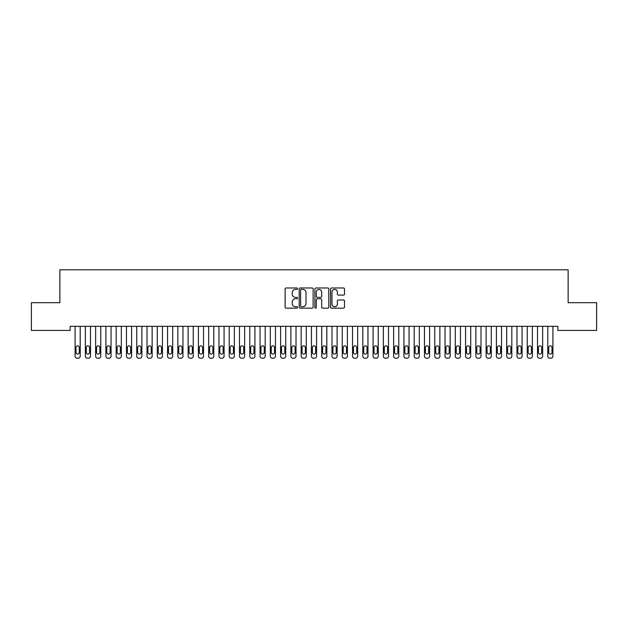 <?xml version="1.0" encoding="UTF-8"?>
<svg xmlns="http://www.w3.org/2000/svg" width="628" height="628" viewBox="0 0 628 628"><rect width="100%" height="100%" fill="white"/><g stroke="black" fill="none" stroke-linecap="round" stroke-linejoin="round"><path stroke-width="0.94" d="M297.562 288.684A0.707 0.707 0 0 0 296.856 287.977L286.132 287.977A1.005 1.005 0 0 0 285.128 288.982L285.128 307.139A1.005 1.005 0 0 0 286.132 308.152L296.856 308.152A0.707 0.707 0 0 0 297.562 307.445A0.707 0.707 0 0 0 296.856 306.739L295.466 306.739A3.226 3.226 0 0 1 292.24 303.505L292.24 301.997A3.226 3.226 0 0 1 295.466 298.771L296.856 298.771A0.707 0.707 0 0 0 297.562 298.065A0.707 0.707 0 0 0 296.856 297.358L295.466 297.358A3.226 3.226 0 0 1 292.24 294.124L292.24 292.617A3.226 3.226 0 0 1 295.466 289.39L296.856 289.39A0.707 0.707 0 0 0 297.562 288.684M343.477 295.089A1.005 1.005 0 0 0 344.489 294.077L344.489 288.982A1.005 1.005 0 0 0 343.477 287.977L331.576 287.977A1.005 1.005 0 0 0 330.571 288.982L330.571 307.139A1.005 1.005 0 0 0 331.576 308.152L343.477 308.152A1.005 1.005 0 0 0 344.489 307.139L344.489 300.985A1.005 1.005 0 0 0 343.477 299.98L338.382 299.98A1.005 1.005 0 0 0 337.377 300.985L337.377 304.038A2.7 2.7 0 0 1 334.677 306.739A2.7 2.7 0 0 1 331.976 304.038L331.976 292.083A2.7 2.7 0 0 1 334.677 289.39A2.7 2.7 0 0 1 337.377 292.083L337.377 294.077A1.005 1.005 0 0 0 338.382 295.089L343.477 295.089M557.86 326.325L70.14 326.325L70.14 330.43L31.4 330.43L31.4 302.688L59.864 302.688L59.864 269.805L568.136 269.805L568.136 302.688L596.6 302.688L596.6 330.43L557.86 330.43L557.86 326.325M313.121 288.982A1.005 1.005 0 0 0 312.108 287.977L300.208 287.977A1.005 1.005 0 0 0 299.195 288.982L299.195 307.139A1.005 1.005 0 0 0 300.208 308.152L312.108 308.152A1.005 1.005 0 0 0 313.121 307.139L313.121 288.982M315.892 287.977L327.792 287.977A1.005 1.005 0 0 1 328.805 288.982L328.805 307.139A1.005 1.005 0 0 1 327.792 308.152L322.698 308.152A1.005 1.005 0 0 1 321.693 307.139L321.693 299.776A1.005 1.005 0 0 0 320.68 298.771L317.305 298.771A1.005 1.005 0 0 0 316.292 299.776L316.292 307.445A0.707 0.707 0 0 1 315.586 308.152A0.707 0.707 0 0 1 314.879 307.445L314.879 288.982A1.005 1.005 0 0 1 315.892 287.977M301.314 289.39A0.707 0.707 0 0 0 300.608 290.089L300.608 306.032A0.707 0.707 0 0 0 301.314 306.739L302.774 306.739A3.226 3.226 0 0 0 306.009 303.505L306.009 292.617A3.226 3.226 0 0 0 302.774 289.39L301.314 289.39M321.693 292.138A2.7 2.7 0 0 0 318.993 289.437A2.7 2.7 0 0 0 316.292 292.138L316.292 296.345A1.005 1.005 0 0 0 317.305 297.358L320.68 297.358A1.005 1.005 0 0 0 321.693 296.345L321.693 292.138M75.077 356.147L75.077 326.325L75.077 356.147A2.057 2.057 179.6 0 0 77.126 358.196L78.155 358.196A2.057 2.057 179.6 0 0 80.211 356.147L80.211 326.325M75.996 352.441A1.641 1.641 0.4 0 0 77.644 354.09A1.641 1.641 0.4 0 0 79.285 352.441A1.641 1.641 -0.4 0 1 77.644 354.09A1.641 1.641 -0.4 0 1 75.996 352.441L75.996 347.512A1.641 1.641 -0.4 0 1 77.644 345.863A1.641 1.641 -0.4 0 1 79.285 347.512A1.641 1.641 0.4 0 0 77.644 345.863A1.641 1.641 0.4 0 0 75.996 347.512M79.285 347.512L79.285 352.441M77.126 358.196L78.155 358.196M85.353 356.147L85.353 326.325L85.353 356.147A2.057 2.057 179.6 0 0 87.41 358.196L88.43 358.196A2.057 2.057 179.6 0 0 90.487 356.147L90.487 326.325M86.279 352.441A1.641 1.641 0.4 0 0 87.92 354.09A1.641 1.641 0.4 0 0 89.561 352.441A1.641 1.641 -0.4 0 1 87.92 354.09A1.641 1.641 -0.4 0 1 86.279 352.441L86.279 347.512A1.641 1.641 -0.4 0 1 87.92 345.863A1.641 1.641 -0.4 0 1 89.561 347.512A1.641 1.641 0.4 0 0 87.92 345.863A1.641 1.641 0.4 0 0 86.279 347.512M95.629 356.147L95.629 326.325L95.629 356.147A2.057 2.057 179.6 0 0 97.685 358.196L98.714 358.196A2.057 2.057 179.6 0 0 100.763 356.147L100.763 326.325M96.555 352.441A1.641 1.641 0.4 0 0 98.196 354.09A1.641 1.641 0.4 0 0 99.844 352.441A1.641 1.641 -0.4 0 1 98.196 354.09A1.641 1.641 -0.4 0 1 96.555 352.441L96.555 347.512A1.641 1.641 -0.4 0 1 98.196 345.863A1.641 1.641 -0.4 0 1 99.844 347.512A1.641 1.641 0.4 0 0 98.196 345.863A1.641 1.641 0.4 0 0 96.555 347.512M89.561 347.512L89.561 352.441M87.41 358.196L88.43 358.196M99.844 347.512L99.844 352.441M97.685 358.196L98.714 358.196M105.904 356.147L105.904 326.325L105.904 356.147A2.057 2.057 179.6 0 0 107.961 358.196L108.989 358.196A2.057 2.057 179.6 0 0 111.038 356.147L111.038 326.325M106.831 352.441A1.641 1.641 0.4 0 0 108.471 354.09A1.641 1.641 0.4 0 0 110.12 352.441A1.641 1.641 -0.4 0 1 108.471 354.09A1.641 1.641 -0.4 0 1 106.831 352.441L106.831 347.512A1.641 1.641 -0.4 0 1 108.471 345.863A1.641 1.641 -0.4 0 1 110.12 347.512A1.641 1.641 0.4 0 0 108.471 345.863A1.641 1.641 0.4 0 0 106.831 347.512M116.18 356.147L116.18 326.325L116.18 356.147A2.057 2.057 179.6 0 0 118.237 358.196L119.265 358.196A2.057 2.057 179.6 0 0 121.322 356.147L121.322 326.325M117.106 352.441A1.641 1.641 0.4 0 0 118.747 354.09A1.641 1.641 0.4 0 0 120.395 352.441A1.641 1.641 -0.4 0 1 118.747 354.09A1.641 1.641 -0.4 0 1 117.106 352.441L117.106 347.512A1.641 1.641 -0.4 0 1 118.747 345.863A1.641 1.641 -0.4 0 1 120.395 347.512A1.641 1.641 0.4 0 0 118.747 345.863A1.641 1.641 0.4 0 0 117.106 347.512M110.12 347.512L110.12 352.441M107.961 358.196L108.989 358.196M120.395 347.512L120.395 352.441M118.237 358.196L119.265 358.196M126.456 356.147L126.456 326.325L126.456 356.147A2.057 2.057 179.6 0 0 128.512 358.196L129.541 358.196A2.057 2.057 179.6 0 0 131.597 356.147L131.597 326.325M127.382 352.441A1.641 1.641 0.4 0 0 129.023 354.09A1.641 1.641 0.4 0 0 130.671 352.441A1.641 1.641 -0.4 0 1 129.023 354.09A1.641 1.641 -0.4 0 1 127.382 352.441L127.382 347.512A1.641 1.641 -0.4 0 1 129.023 345.863A1.641 1.641 -0.4 0 1 130.671 347.512A1.641 1.641 0.4 0 0 129.023 345.863A1.641 1.641 0.4 0 0 127.382 347.512M130.671 347.512L130.671 352.441M128.512 358.196L129.541 358.196M136.731 356.147L136.731 326.325L136.731 356.147A2.057 2.057 179.6 0 0 138.788 358.196L139.816 358.196A2.057 2.057 179.6 0 0 141.873 356.147L141.873 326.325M137.658 352.441A1.641 1.641 0.4 0 0 139.298 354.09A1.641 1.641 0.4 0 0 140.947 352.441A1.641 1.641 -0.4 0 1 139.298 354.09A1.641 1.641 -0.4 0 1 137.658 352.441L137.658 347.512A1.641 1.641 -0.4 0 1 139.298 345.863A1.641 1.641 -0.4 0 1 140.947 347.512A1.641 1.641 0.4 0 0 139.298 345.863A1.641 1.641 0.4 0 0 137.658 347.512M140.947 347.512L140.947 352.441M138.788 358.196L139.816 358.196M147.007 356.147L147.007 326.325L147.007 356.147A2.057 2.057 179.6 0 0 149.064 358.196L150.092 358.196A2.057 2.057 179.6 0 0 152.149 356.147L152.149 326.325M147.933 352.441A1.641 1.641 0.4 0 0 149.582 354.09A1.641 1.641 0.4 0 0 151.222 352.441A1.641 1.641 -0.4 0 1 149.582 354.09A1.641 1.641 -0.4 0 1 147.933 352.441L147.933 347.512A1.641 1.641 -0.4 0 1 149.582 345.863A1.641 1.641 -0.4 0 1 151.222 347.512A1.641 1.641 0.4 0 0 149.582 345.863A1.641 1.641 0.4 0 0 147.933 347.512M157.283 356.147L157.283 326.325L157.283 356.147A2.057 2.057 179.6 0 0 159.339 358.196L160.368 358.196A2.057 2.057 179.6 0 0 162.424 356.147L162.424 326.325M158.209 352.441A1.641 1.641 0.4 0 0 159.857 354.09A1.641 1.641 0.4 0 0 161.498 352.441A1.641 1.641 -0.4 0 1 159.857 354.09A1.641 1.641 -0.4 0 1 158.209 352.441L158.209 347.512A1.641 1.641 -0.4 0 1 159.857 345.863A1.641 1.641 -0.4 0 1 161.498 347.512A1.641 1.641 0.4 0 0 159.857 345.863A1.641 1.641 0.4 0 0 158.209 347.512M167.558 356.147L167.558 326.325L167.558 356.147A2.057 2.057 179.6 0 0 169.615 358.196L170.643 358.196A2.057 2.057 179.6 0 0 172.7 356.147L172.7 326.325M168.485 352.441A1.641 1.641 0.4 0 0 170.133 354.09A1.641 1.641 0.4 0 0 171.774 352.441A1.641 1.641 -0.4 0 1 170.133 354.09A1.641 1.641 -0.4 0 1 168.485 352.441L168.485 347.512A1.641 1.641 -0.4 0 1 170.133 345.863A1.641 1.641 -0.4 0 1 171.774 347.512A1.641 1.641 0.4 0 0 170.133 345.863A1.641 1.641 0.4 0 0 168.485 347.512M177.842 356.147L177.842 326.325L177.842 356.147A2.057 2.057 179.6 0 0 179.891 358.196L180.919 358.196A2.057 2.057 179.6 0 0 182.976 356.147L182.976 326.325M178.76 352.441A1.641 1.641 0.4 0 0 180.409 354.09A1.641 1.641 0.4 0 0 182.049 352.441A1.641 1.641 -0.4 0 1 180.409 354.09A1.641 1.641 -0.4 0 1 178.76 352.441L178.76 347.512A1.641 1.641 -0.4 0 1 180.409 345.863A1.641 1.641 -0.4 0 1 182.049 347.512A1.641 1.641 0.4 0 0 180.409 345.863A1.641 1.641 0.4 0 0 178.76 347.512M188.117 356.147L188.117 326.325L188.117 356.147A2.057 2.057 179.6 0 0 190.166 358.196L191.195 358.196A2.057 2.057 179.6 0 0 193.251 356.147L193.251 326.325M189.036 352.441A1.641 1.641 0.4 0 0 190.684 354.09A1.641 1.641 0.4 0 0 192.325 352.441A1.641 1.641 -0.4 0 1 190.684 354.09A1.641 1.641 -0.4 0 1 189.036 352.441L189.036 347.512A1.641 1.641 -0.4 0 1 190.684 345.863A1.641 1.641 -0.4 0 1 192.325 347.512A1.641 1.641 0.4 0 0 190.684 345.863A1.641 1.641 0.4 0 0 189.036 347.512M198.393 356.147L198.393 326.325L198.393 356.147A2.057 2.057 179.6 0 0 200.45 358.196L201.47 358.196A2.057 2.057 179.6 0 0 203.527 356.147L203.527 326.325M199.319 352.441A1.641 1.641 0.4 0 0 200.96 354.09A1.641 1.641 0.4 0 0 202.601 352.441A1.641 1.641 -0.4 0 1 200.96 354.09A1.641 1.641 -0.4 0 1 199.319 352.441L199.319 347.512A1.641 1.641 -0.4 0 1 200.96 345.863A1.641 1.641 -0.4 0 1 202.601 347.512A1.641 1.641 0.4 0 0 200.96 345.863A1.641 1.641 0.4 0 0 199.319 347.512M208.669 356.147L208.669 326.325L208.669 356.147A2.057 2.057 179.6 0 0 210.725 358.196L211.754 358.196A2.057 2.057 179.6 0 0 213.803 356.147L213.803 326.325M209.595 352.441A1.641 1.641 0.4 0 0 211.236 354.09A1.641 1.641 0.4 0 0 212.884 352.441A1.641 1.641 -0.4 0 1 211.236 354.09A1.641 1.641 -0.4 0 1 209.595 352.441L209.595 347.512A1.641 1.641 -0.4 0 1 211.236 345.863A1.641 1.641 -0.4 0 1 212.884 347.512A1.641 1.641 0.4 0 0 211.236 345.863A1.641 1.641 0.4 0 0 209.595 347.512M218.944 356.147L218.944 326.325L218.944 356.147A2.057 2.057 179.6 0 0 221.001 358.196L222.029 358.196A2.057 2.057 179.6 0 0 224.078 356.147L224.078 326.325M219.871 352.441A1.641 1.641 0.4 0 0 221.511 354.09A1.641 1.641 0.4 0 0 223.16 352.441A1.641 1.641 -0.4 0 1 221.511 354.09A1.641 1.641 -0.4 0 1 219.871 352.441L219.871 347.512A1.641 1.641 -0.4 0 1 221.511 345.863A1.641 1.641 -0.4 0 1 223.16 347.512A1.641 1.641 0.4 0 0 221.511 345.863A1.641 1.641 0.4 0 0 219.871 347.512M229.22 356.147L229.22 326.325L229.22 356.147A2.057 2.057 179.6 0 0 231.277 358.196L232.305 358.196A2.057 2.057 179.6 0 0 234.362 356.147L234.362 326.325M230.146 352.441A1.641 1.641 0.4 0 0 231.787 354.09A1.641 1.641 0.4 0 0 233.435 352.441A1.641 1.641 -0.4 0 1 231.787 354.09A1.641 1.641 -0.4 0 1 230.146 352.441L230.146 347.512A1.641 1.641 -0.4 0 1 231.787 345.863A1.641 1.641 -0.4 0 1 233.435 347.512A1.641 1.641 0.4 0 0 231.787 345.863A1.641 1.641 0.4 0 0 230.146 347.512M151.222 347.512L151.222 352.441M149.064 358.196L150.092 358.196M161.498 347.512L161.498 352.441M159.339 358.196L160.368 358.196M171.774 347.512L171.774 352.441M169.615 358.196L170.643 358.196M182.049 347.512L182.049 352.441M179.891 358.196L180.919 358.196M192.325 347.512L192.325 352.441M190.166 358.196L191.195 358.196M202.601 347.512L202.601 352.441M200.45 358.196L201.47 358.196M212.884 347.512L212.884 352.441M210.725 358.196L211.754 358.196M223.16 347.512L223.16 352.441M221.001 358.196L222.029 358.196M233.435 347.512L233.435 352.441M231.277 358.196L232.305 358.196M239.496 356.147L239.496 326.325L239.496 356.147A2.057 2.057 179.6 0 0 241.552 358.196L242.581 358.196A2.057 2.057 179.6 0 0 244.637 356.147L244.637 326.325M240.422 352.441A1.641 1.641 0.4 0 0 242.063 354.09A1.641 1.641 0.4 0 0 243.711 352.441A1.641 1.641 -0.4 0 1 242.063 354.09A1.641 1.641 -0.4 0 1 240.422 352.441L240.422 347.512A1.641 1.641 -0.4 0 1 242.063 345.863A1.641 1.641 -0.4 0 1 243.711 347.512A1.641 1.641 0.4 0 0 242.063 345.863A1.641 1.641 0.4 0 0 240.422 347.512M243.711 347.512L243.711 352.441M241.552 358.196L242.581 358.196M249.771 356.147L249.771 326.325L249.771 356.147A2.057 2.057 179.6 0 0 251.828 358.196L252.856 358.196A2.057 2.057 179.6 0 0 254.913 356.147L254.913 326.325M250.698 352.441A1.641 1.641 0.4 0 0 252.338 354.09A1.641 1.641 0.4 0 0 253.987 352.441A1.641 1.641 -0.4 0 1 252.338 354.09A1.641 1.641 -0.4 0 1 250.698 352.441L250.698 347.512A1.641 1.641 -0.4 0 1 252.338 345.863A1.641 1.641 -0.4 0 1 253.987 347.512A1.641 1.641 0.4 0 0 252.338 345.863A1.641 1.641 0.4 0 0 250.698 347.512M253.987 347.512L253.987 352.441M251.828 358.196L252.856 358.196M260.047 356.147L260.047 326.325L260.047 356.147A2.057 2.057 179.6 0 0 262.104 358.196L263.132 358.196A2.057 2.057 179.6 0 0 265.189 356.147L265.189 326.325M260.973 352.441A1.641 1.641 0.4 0 0 262.622 354.09A1.641 1.641 0.4 0 0 264.262 352.441A1.641 1.641 -0.4 0 1 262.622 354.09A1.641 1.641 -0.4 0 1 260.973 352.441L260.973 347.512A1.641 1.641 -0.4 0 1 262.622 345.863A1.641 1.641 -0.4 0 1 264.262 347.512A1.641 1.641 0.4 0 0 262.622 345.863A1.641 1.641 0.4 0 0 260.973 347.512M264.262 347.512L264.262 352.441M262.104 358.196L263.132 358.196M270.323 356.147L270.323 326.325L270.323 356.147A2.057 2.057 179.6 0 0 272.379 358.196L273.408 358.196A2.057 2.057 179.6 0 0 275.464 356.147L275.464 326.325M271.249 352.441A1.641 1.641 0.4 0 0 272.897 354.09A1.641 1.641 0.4 0 0 274.538 352.441A1.641 1.641 -0.4 0 1 272.897 354.09A1.641 1.641 -0.4 0 1 271.249 352.441L271.249 347.512A1.641 1.641 -0.4 0 1 272.897 345.863A1.641 1.641 -0.4 0 1 274.538 347.512A1.641 1.641 0.4 0 0 272.897 345.863A1.641 1.641 0.4 0 0 271.249 347.512M274.538 347.512L274.538 352.441M272.379 358.196L273.408 358.196M280.598 356.147L280.598 326.325L280.598 356.147A2.057 2.057 179.6 0 0 282.655 358.196L283.683 358.196A2.057 2.057 179.6 0 0 285.74 356.147L285.74 326.325M281.525 352.441A1.641 1.641 0.4 0 0 283.173 354.09A1.641 1.641 0.4 0 0 284.814 352.441A1.641 1.641 -0.4 0 1 283.173 354.09A1.641 1.641 -0.4 0 1 281.525 352.441L281.525 347.512A1.641 1.641 -0.4 0 1 283.173 345.863A1.641 1.641 -0.4 0 1 284.814 347.512A1.641 1.641 0.4 0 0 283.173 345.863A1.641 1.641 0.4 0 0 281.525 347.512M284.814 347.512L284.814 352.441M282.655 358.196L283.683 358.196M290.882 356.147L290.882 326.325L290.882 356.147A2.057 2.057 179.6 0 0 292.931 358.196L293.959 358.196A2.057 2.057 179.6 0 0 296.016 356.147L296.016 326.325M291.8 352.441A1.641 1.641 0.4 0 0 293.449 354.09A1.641 1.641 0.4 0 0 295.089 352.441A1.641 1.641 -0.4 0 1 293.449 354.09A1.641 1.641 -0.4 0 1 291.8 352.441L291.8 347.512A1.641 1.641 -0.4 0 1 293.449 345.863A1.641 1.641 -0.4 0 1 295.089 347.512A1.641 1.641 0.4 0 0 293.449 345.863A1.641 1.641 0.4 0 0 291.8 347.512M295.089 347.512L295.089 352.441M292.931 358.196L293.959 358.196M301.157 356.147L301.157 326.325L301.157 356.147A2.057 2.057 179.6 0 0 303.206 358.196L304.235 358.196A2.057 2.057 179.6 0 0 306.291 356.147L306.291 326.325M302.076 352.441A1.641 1.641 0.4 0 0 303.724 354.09A1.641 1.641 0.4 0 0 305.365 352.441A1.641 1.641 -0.4 0 1 303.724 354.09A1.641 1.641 -0.4 0 1 302.076 352.441L302.076 347.512A1.641 1.641 -0.4 0 1 303.724 345.863A1.641 1.641 -0.4 0 1 305.365 347.512A1.641 1.641 0.4 0 0 303.724 345.863A1.641 1.641 0.4 0 0 302.076 347.512M305.365 347.512L305.365 352.441M303.206 358.196L304.235 358.196M311.433 356.147L311.433 326.325L311.433 356.147A2.057 2.057 179.6 0 0 313.49 358.196L314.51 358.196A2.057 2.057 179.6 0 0 316.567 356.147L316.567 326.325M312.359 352.441A1.641 1.641 0.4 0 0 314 354.09A1.641 1.641 0.4 0 0 315.641 352.441A1.641 1.641 -0.4 0 1 314 354.09A1.641 1.641 -0.4 0 1 312.359 352.441L312.359 347.512A1.641 1.641 -0.4 0 1 314 345.863A1.641 1.641 -0.4 0 1 315.641 347.512A1.641 1.641 0.4 0 0 314 345.863A1.641 1.641 0.4 0 0 312.359 347.512M315.641 347.512L315.641 352.441M313.49 358.196L314.51 358.196M321.709 356.147L321.709 326.325L321.709 356.147A2.057 2.057 179.6 0 0 323.765 358.196L324.794 358.196A2.057 2.057 179.6 0 0 326.843 356.147L326.843 326.325M322.635 352.441A1.641 1.641 0.4 0 0 324.276 354.09A1.641 1.641 0.4 0 0 325.924 352.441A1.641 1.641 -0.4 0 1 324.276 354.09A1.641 1.641 -0.4 0 1 322.635 352.441L322.635 347.512A1.641 1.641 -0.4 0 1 324.276 345.863A1.641 1.641 -0.4 0 1 325.924 347.512A1.641 1.641 0.4 0 0 324.276 345.863A1.641 1.641 0.4 0 0 322.635 347.512M325.924 347.512L325.924 352.441M323.765 358.196L324.794 358.196M331.984 356.147L331.984 326.325L331.984 356.147A2.057 2.057 179.6 0 0 334.041 358.196L335.069 358.196A2.057 2.057 179.6 0 0 337.118 356.147L337.118 326.325M332.911 352.441A1.641 1.641 0.4 0 0 334.551 354.09A1.641 1.641 0.4 0 0 336.2 352.441A1.641 1.641 -0.4 0 1 334.551 354.09A1.641 1.641 -0.4 0 1 332.911 352.441L332.911 347.512A1.641 1.641 -0.4 0 1 334.551 345.863A1.641 1.641 -0.4 0 1 336.2 347.512A1.641 1.641 0.4 0 0 334.551 345.863A1.641 1.641 0.4 0 0 332.911 347.512M336.2 347.512L336.2 352.441M334.041 358.196L335.069 358.196M342.26 356.147L342.26 326.325L342.26 356.147A2.057 2.057 179.6 0 0 344.317 358.196L345.345 358.196A2.057 2.057 179.6 0 0 347.402 356.147L347.402 326.325M343.186 352.441A1.641 1.641 0.4 0 0 344.827 354.09A1.641 1.641 0.4 0 0 346.475 352.441A1.641 1.641 -0.4 0 1 344.827 354.09A1.641 1.641 -0.4 0 1 343.186 352.441L343.186 347.512A1.641 1.641 -0.4 0 1 344.827 345.863A1.641 1.641 -0.4 0 1 346.475 347.512A1.641 1.641 0.4 0 0 344.827 345.863A1.641 1.641 0.4 0 0 343.186 347.512M346.475 347.512L346.475 352.441M344.317 358.196L345.345 358.196M352.536 356.147L352.536 326.325L352.536 356.147A2.057 2.057 179.6 0 0 354.592 358.196L355.621 358.196A2.057 2.057 179.6 0 0 357.677 356.147L357.677 326.325M353.462 352.441A1.641 1.641 0.4 0 0 355.103 354.09A1.641 1.641 0.4 0 0 356.751 352.441A1.641 1.641 -0.4 0 1 355.103 354.09A1.641 1.641 -0.4 0 1 353.462 352.441L353.462 347.512A1.641 1.641 -0.4 0 1 355.103 345.863A1.641 1.641 -0.4 0 1 356.751 347.512A1.641 1.641 0.4 0 0 355.103 345.863A1.641 1.641 0.4 0 0 353.462 347.512M356.751 347.512L356.751 352.441M354.592 358.196L355.621 358.196M362.811 356.147L362.811 326.325L362.811 356.147A2.057 2.057 179.6 0 0 364.868 358.196L365.896 358.196A2.057 2.057 179.6 0 0 367.953 356.147L367.953 326.325M363.738 352.441A1.641 1.641 0.4 0 0 365.378 354.09A1.641 1.641 0.4 0 0 367.027 352.441A1.641 1.641 -0.4 0 1 365.378 354.09A1.641 1.641 -0.4 0 1 363.738 352.441L363.738 347.512A1.641 1.641 -0.4 0 1 365.378 345.863A1.641 1.641 -0.4 0 1 367.027 347.512A1.641 1.641 0.4 0 0 365.378 345.863A1.641 1.641 0.4 0 0 363.738 347.512M367.027 347.512L367.027 352.441M364.868 358.196L365.896 358.196M373.087 356.147L373.087 326.325L373.087 356.147A2.057 2.057 179.6 0 0 375.144 358.196L376.172 358.196A2.057 2.057 179.6 0 0 378.229 356.147L378.229 326.325M374.013 352.441A1.641 1.641 0.4 0 0 375.662 354.09A1.641 1.641 0.4 0 0 377.302 352.441A1.641 1.641 -0.4 0 1 375.662 354.09A1.641 1.641 -0.4 0 1 374.013 352.441L374.013 347.512A1.641 1.641 -0.4 0 1 375.662 345.863A1.641 1.641 -0.4 0 1 377.302 347.512A1.641 1.641 0.4 0 0 375.662 345.863A1.641 1.641 0.4 0 0 374.013 347.512M377.302 347.512L377.302 352.441M375.144 358.196L376.172 358.196M383.363 356.147L383.363 326.325L383.363 356.147A2.057 2.057 179.6 0 0 385.419 358.196L386.448 358.196A2.057 2.057 179.6 0 0 388.504 356.147L388.504 326.325M384.289 352.441A1.641 1.641 0.4 0 0 385.937 354.09A1.641 1.641 0.4 0 0 387.578 352.441A1.641 1.641 -0.4 0 1 385.937 354.09A1.641 1.641 -0.4 0 1 384.289 352.441L384.289 347.512A1.641 1.641 -0.4 0 1 385.937 345.863A1.641 1.641 -0.4 0 1 387.578 347.512A1.641 1.641 0.4 0 0 385.937 345.863A1.641 1.641 0.4 0 0 384.289 347.512M387.578 347.512L387.578 352.441M385.419 358.196L386.448 358.196M393.638 356.147L393.638 326.325L393.638 356.147A2.057 2.057 179.6 0 0 395.695 358.196L396.723 358.196A2.057 2.057 179.6 0 0 398.78 356.147L398.78 326.325M394.565 352.441A1.641 1.641 0.4 0 0 396.213 354.09A1.641 1.641 0.4 0 0 397.854 352.441A1.641 1.641 -0.4 0 1 396.213 354.09A1.641 1.641 -0.4 0 1 394.565 352.441L394.565 347.512A1.641 1.641 -0.4 0 1 396.213 345.863A1.641 1.641 -0.4 0 1 397.854 347.512A1.641 1.641 0.4 0 0 396.213 345.863A1.641 1.641 0.4 0 0 394.565 347.512M397.854 347.512L397.854 352.441M395.695 358.196L396.723 358.196M403.922 356.147L403.922 326.325L403.922 356.147A2.057 2.057 179.6 0 0 405.971 358.196L406.999 358.196A2.057 2.057 179.6 0 0 409.056 356.147L409.056 326.325M404.84 352.441A1.641 1.641 0.4 0 0 406.489 354.09A1.641 1.641 0.4 0 0 408.129 352.441A1.641 1.641 -0.4 0 1 406.489 354.09A1.641 1.641 -0.4 0 1 404.84 352.441L404.84 347.512A1.641 1.641 -0.4 0 1 406.489 345.863A1.641 1.641 -0.4 0 1 408.129 347.512A1.641 1.641 0.4 0 0 406.489 345.863A1.641 1.641 0.4 0 0 404.84 347.512M408.129 347.512L408.129 352.441M405.971 358.196L406.999 358.196M414.197 356.147L414.197 326.325L414.197 356.147A2.057 2.057 179.6 0 0 416.246 358.196L417.275 358.196A2.057 2.057 179.6 0 0 419.331 356.147L419.331 326.325M415.116 352.441A1.641 1.641 0.4 0 0 416.764 354.09A1.641 1.641 0.4 0 0 418.405 352.441A1.641 1.641 -0.4 0 1 416.764 354.09A1.641 1.641 -0.4 0 1 415.116 352.441L415.116 347.512A1.641 1.641 -0.4 0 1 416.764 345.863A1.641 1.641 -0.4 0 1 418.405 347.512A1.641 1.641 0.4 0 0 416.764 345.863A1.641 1.641 0.4 0 0 415.116 347.512M418.405 347.512L418.405 352.441M416.246 358.196L417.275 358.196M424.473 356.147L424.473 326.325L424.473 356.147A2.057 2.057 179.6 0 0 426.53 358.196L427.55 358.196A2.057 2.057 179.6 0 0 429.607 356.147L429.607 326.325M425.399 352.441A1.641 1.641 0.4 0 0 427.04 354.09A1.641 1.641 0.4 0 0 428.681 352.441A1.641 1.641 -0.4 0 1 427.04 354.09A1.641 1.641 -0.4 0 1 425.399 352.441L425.399 347.512A1.641 1.641 -0.4 0 1 427.04 345.863A1.641 1.641 -0.4 0 1 428.681 347.512A1.641 1.641 0.4 0 0 427.04 345.863A1.641 1.641 0.4 0 0 425.399 347.512M428.681 347.512L428.681 352.441M426.53 358.196L427.55 358.196M434.749 356.147L434.749 326.325L434.749 356.147A2.057 2.057 179.6 0 0 436.805 358.196L437.834 358.196A2.057 2.057 179.6 0 0 439.883 356.147L439.883 326.325M435.675 352.441A1.641 1.641 0.4 0 0 437.316 354.09A1.641 1.641 0.4 0 0 438.964 352.441A1.641 1.641 -0.4 0 1 437.316 354.09A1.641 1.641 -0.4 0 1 435.675 352.441L435.675 347.512A1.641 1.641 -0.4 0 1 437.316 345.863A1.641 1.641 -0.4 0 1 438.964 347.512A1.641 1.641 0.4 0 0 437.316 345.863A1.641 1.641 0.4 0 0 435.675 347.512M438.964 347.512L438.964 352.441M436.805 358.196L437.834 358.196M445.024 356.147L445.024 326.325L445.024 356.147A2.057 2.057 179.6 0 0 447.081 358.196L448.109 358.196A2.057 2.057 179.6 0 0 450.158 356.147L450.158 326.325M445.951 352.441A1.641 1.641 0.4 0 0 447.591 354.09A1.641 1.641 0.4 0 0 449.24 352.441A1.641 1.641 -0.4 0 1 447.591 354.09A1.641 1.641 -0.4 0 1 445.951 352.441L445.951 347.512A1.641 1.641 -0.4 0 1 447.591 345.863A1.641 1.641 -0.4 0 1 449.24 347.512A1.641 1.641 0.4 0 0 447.591 345.863A1.641 1.641 0.4 0 0 445.951 347.512M449.24 347.512L449.24 352.441M447.081 358.196L448.109 358.196M455.3 356.147L455.3 326.325L455.3 356.147A2.057 2.057 179.6 0 0 457.357 358.196L458.385 358.196A2.057 2.057 179.6 0 0 460.442 356.147L460.442 326.325M456.226 352.441A1.641 1.641 0.4 0 0 457.867 354.09A1.641 1.641 0.4 0 0 459.515 352.441A1.641 1.641 -0.4 0 1 457.867 354.09A1.641 1.641 -0.4 0 1 456.226 352.441L456.226 347.512A1.641 1.641 -0.4 0 1 457.867 345.863A1.641 1.641 -0.4 0 1 459.515 347.512A1.641 1.641 0.4 0 0 457.867 345.863A1.641 1.641 0.4 0 0 456.226 347.512M459.515 347.512L459.515 352.441M457.357 358.196L458.385 358.196M465.576 356.147L465.576 326.325L465.576 356.147A2.057 2.057 179.6 0 0 467.632 358.196L468.661 358.196A2.057 2.057 179.6 0 0 470.717 356.147L470.717 326.325M466.502 352.441A1.641 1.641 0.4 0 0 468.143 354.09A1.641 1.641 0.4 0 0 469.791 352.441A1.641 1.641 -0.4 0 1 468.143 354.09A1.641 1.641 -0.4 0 1 466.502 352.441L466.502 347.512A1.641 1.641 -0.4 0 1 468.143 345.863A1.641 1.641 -0.4 0 1 469.791 347.512A1.641 1.641 0.4 0 0 468.143 345.863A1.641 1.641 0.4 0 0 466.502 347.512M469.791 347.512L469.791 352.441M467.632 358.196L468.661 358.196M475.851 356.147L475.851 326.325L475.851 356.147A2.057 2.057 179.6 0 0 477.908 358.196L478.936 358.196A2.057 2.057 179.6 0 0 480.993 356.147L480.993 326.325M476.778 352.441A1.641 1.641 0.4 0 0 478.418 354.09A1.641 1.641 0.4 0 0 480.067 352.441A1.641 1.641 -0.4 0 1 478.418 354.09A1.641 1.641 -0.4 0 1 476.778 352.441L476.778 347.512A1.641 1.641 -0.4 0 1 478.418 345.863A1.641 1.641 -0.4 0 1 480.067 347.512A1.641 1.641 0.4 0 0 478.418 345.863A1.641 1.641 0.4 0 0 476.778 347.512M480.067 347.512L480.067 352.441M477.908 358.196L478.936 358.196M486.127 356.147L486.127 326.325L486.127 356.147A2.057 2.057 179.6 0 0 488.184 358.196L489.212 358.196A2.057 2.057 179.6 0 0 491.269 356.147L491.269 326.325M487.053 352.441A1.641 1.641 0.4 0 0 488.702 354.09A1.641 1.641 0.4 0 0 490.342 352.441A1.641 1.641 -0.4 0 1 488.702 354.09A1.641 1.641 -0.4 0 1 487.053 352.441L487.053 347.512A1.641 1.641 -0.4 0 1 488.702 345.863A1.641 1.641 -0.4 0 1 490.342 347.512A1.641 1.641 0.4 0 0 488.702 345.863A1.641 1.641 0.4 0 0 487.053 347.512M490.342 347.512L490.342 352.441M488.184 358.196L489.212 358.196M496.403 356.147L496.403 326.325L496.403 356.147A2.057 2.057 179.6 0 0 498.459 358.196L499.488 358.196A2.057 2.057 179.6 0 0 501.544 356.147L501.544 326.325M497.329 352.441A1.641 1.641 0.4 0 0 498.977 354.09A1.641 1.641 0.4 0 0 500.618 352.441A1.641 1.641 -0.4 0 1 498.977 354.09A1.641 1.641 -0.4 0 1 497.329 352.441L497.329 347.512A1.641 1.641 -0.4 0 1 498.977 345.863A1.641 1.641 -0.4 0 1 500.618 347.512A1.641 1.641 0.4 0 0 498.977 345.863A1.641 1.641 0.4 0 0 497.329 347.512M500.618 347.512L500.618 352.441M498.459 358.196L499.488 358.196M506.678 356.147L506.678 326.325L506.678 356.147A2.057 2.057 179.6 0 0 508.735 358.196L509.763 358.196A2.057 2.057 179.6 0 0 511.82 356.147L511.82 326.325M507.605 352.441A1.641 1.641 0.4 0 0 509.253 354.09A1.641 1.641 0.4 0 0 510.894 352.441A1.641 1.641 -0.4 0 1 509.253 354.09A1.641 1.641 -0.4 0 1 507.605 352.441L507.605 347.512A1.641 1.641 -0.4 0 1 509.253 345.863A1.641 1.641 -0.4 0 1 510.894 347.512A1.641 1.641 0.4 0 0 509.253 345.863A1.641 1.641 0.4 0 0 507.605 347.512M510.894 347.512L510.894 352.441M508.735 358.196L509.763 358.196M516.962 356.147L516.962 326.325L516.962 356.147A2.057 2.057 179.6 0 0 519.011 358.196L520.039 358.196A2.057 2.057 179.6 0 0 522.096 356.147L522.096 326.325M517.88 352.441A1.641 1.641 0.4 0 0 519.529 354.09A1.641 1.641 0.4 0 0 521.169 352.441A1.641 1.641 -0.4 0 1 519.529 354.09A1.641 1.641 -0.4 0 1 517.88 352.441L517.88 347.512A1.641 1.641 -0.4 0 1 519.529 345.863A1.641 1.641 -0.4 0 1 521.169 347.512A1.641 1.641 0.4 0 0 519.529 345.863A1.641 1.641 0.4 0 0 517.88 347.512M521.169 347.512L521.169 352.441M519.011 358.196L520.039 358.196M527.237 356.147L527.237 326.325L527.237 356.147A2.057 2.057 179.6 0 0 529.286 358.196L530.315 358.196A2.057 2.057 179.6 0 0 532.371 356.147L532.371 326.325M528.156 352.441A1.641 1.641 0.4 0 0 529.804 354.09A1.641 1.641 0.4 0 0 531.445 352.441A1.641 1.641 -0.4 0 1 529.804 354.09A1.641 1.641 -0.4 0 1 528.156 352.441L528.156 347.512A1.641 1.641 -0.4 0 1 529.804 345.863A1.641 1.641 -0.4 0 1 531.445 347.512A1.641 1.641 0.4 0 0 529.804 345.863A1.641 1.641 0.4 0 0 528.156 347.512M531.445 347.512L531.445 352.441M529.286 358.196L530.315 358.196M537.513 356.147L537.513 326.325L537.513 356.147A2.057 2.057 179.6 0 0 539.57 358.196L540.59 358.196A2.057 2.057 179.6 0 0 542.647 356.147L542.647 326.325M538.439 352.441A1.641 1.641 0.4 0 0 540.08 354.09A1.641 1.641 0.4 0 0 541.721 352.441A1.641 1.641 -0.4 0 1 540.08 354.09A1.641 1.641 -0.4 0 1 538.439 352.441L538.439 347.512A1.641 1.641 -0.4 0 1 540.08 345.863A1.641 1.641 -0.4 0 1 541.721 347.512A1.641 1.641 0.4 0 0 540.08 345.863A1.641 1.641 0.4 0 0 538.439 347.512M541.721 347.512L541.721 352.441M539.57 358.196L540.59 358.196M547.789 356.147L547.789 326.325L547.789 356.147A2.057 2.057 179.6 0 0 549.845 358.196L550.874 358.196A2.057 2.057 179.6 0 0 552.923 356.147L552.923 326.325M548.715 352.441A1.641 1.641 0.4 0 0 550.356 354.09A1.641 1.641 0.4 0 0 552.004 352.441A1.641 1.641 -0.4 0 1 550.356 354.09A1.641 1.641 -0.4 0 1 548.715 352.441L548.715 347.512A1.641 1.641 -0.4 0 1 550.356 345.863A1.641 1.641 -0.4 0 1 552.004 347.512A1.641 1.641 0.4 0 0 550.356 345.863A1.641 1.641 0.4 0 0 548.715 347.512M552.004 347.512L552.004 352.441M549.845 358.196L550.874 358.196"/></g></svg>
